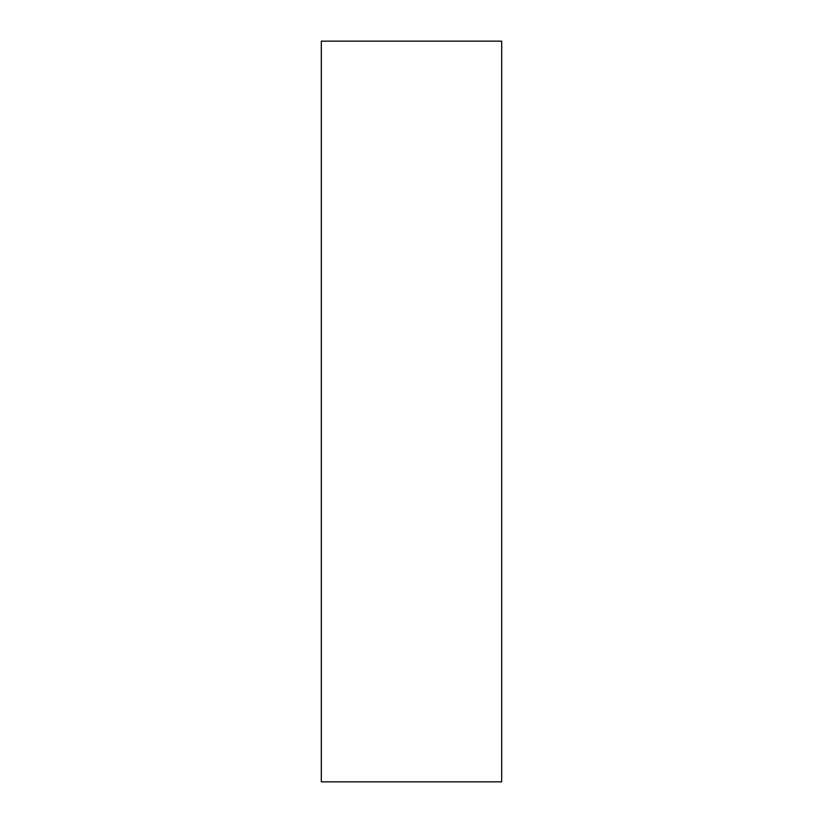 <?xml version="1.0" encoding="UTF-8"?>
<svg xmlns="http://www.w3.org/2000/svg" width="823" height="823" viewBox="0 0 823 823"><rect width="100%" height="100%" fill="white"/><g stroke="black" fill="none" stroke-linecap="round" stroke-linejoin="round"><path stroke-width="1.23" d="M501.68 411.5L501.68 41.15L321.32 41.15L321.32 781.85L501.68 781.85L501.68 411.5"/></g></svg>
